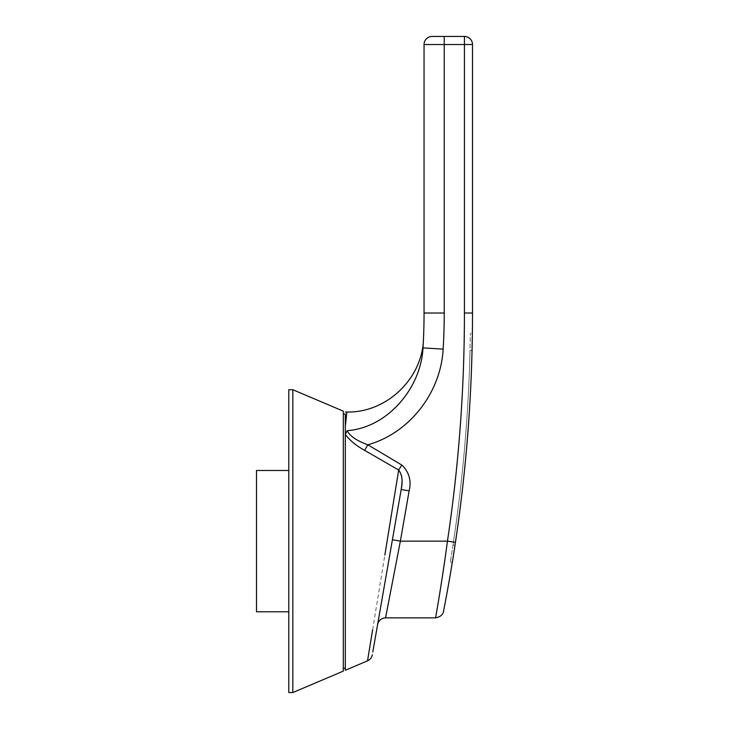 <?xml version="1.0" encoding="UTF-8"?>
<svg xmlns="http://www.w3.org/2000/svg" width="729" height="729" viewBox="0 0 729 729"><rect width="100%" height="100%" fill="white"/><g stroke="black" fill="none" stroke-linecap="round" stroke-linejoin="round"><path stroke-width="0.55" stroke-dasharray="3.65 2.73" d="M345.318 670.27L345.318 426.073L345.318 433.883L347.141 430.666C349.893 436.106 356.791 440.817 367.826 444.79L401.825 465.066L398.672 470.032L364.664 450.367L367.826 444.79C409.798 433.099 440.854 392.348 443.141 349.118L422.993 347.888C423.649 335.714 423.649 335.714 422.993 347.888A572.493 572.493 0 0 0 424.05 313.023L424.05 44.524L444.243 44.524L444.243 313.023A592.686 592.686 0 0 1 443.141 349.118M345.318 434.402L345.318 426.073C347.441 407.365 347.441 407.383 345.327 426.11M343.304 414.036L343.304 668.247L343.304 414.036M256.499 611.795L256.499 470.487M288.793 541.146L288.793 470.487L288.793 541.146M472.055 350.367L470.032 350.367A1547.457 1547.457 0 0 1 452.991 545.064A1547.457 1547.457 0 0 0 470.032 350.367L470.351 333.208L470.032 350.367L472.055 350.367A1549.471 1549.471 0 0 1 455.443 542.34L447.451 541.146A1541.398 1541.398 0 0 0 464.428 313.023L464.428 44.524L444.243 44.524L444.243 36.45L464.428 36.45A8.074 8.074 0 0 1 472.501 44.524L472.501 313.023A1549.471 1549.471 0 0 1 455.443 542.34L454.987 545.328A1549.471 1549.471 0 0 0 472.055 350.367L472.374 333.208L470.351 333.208M452.991 545.064L450.322 562.023L452.991 545.064L454.987 545.328L452.991 545.064M452.919 558.578L452.618 560.455M401.187 489.478L409.142 490.863L400.367 541.146L392.412 539.752L401.187 489.478L377.604 624.543M401.98 482.352L401.889 478.352M401.497 475.654L398.672 470.032M372.619 629.81L384.857 555.042M435.596 617.855L442.403 576.357M444.535 562.086L447.451 541.146L400.367 541.146M347.141 430.666C387.637 427.795 421.116 387.864 422.993 347.888A572.493 572.493 0 0 0 424.05 313.023L444.243 313.023M450.367 574.005L446.731 594.463M444.344 607.093L443.952 609.125M288.793 692.55L288.793 389.733M292.83 692.55L292.83 389.733M343.304 671.127L343.304 411.156M401.825 465.066C409.106 471.991 411.548 480.584 409.142 490.863M472.501 44.524L464.428 44.524L464.428 36.45M464.428 313.023L472.501 313.023M452.326 562.287L450.322 562.023M443.514 611.33L443.66 610.592"/><path stroke-width="1.09" d="M345.318 668.247L343.304 668.247M343.304 414.036L345.318 414.036L345.318 434.402C349.783 440.434 356.235 445.756 364.664 450.367L398.672 470.032L401.825 465.066L367.826 444.79L364.664 450.367C356.235 445.756 349.783 440.434 345.318 434.402L345.318 670.27L367.525 660.848L372.619 629.81M292.83 389.733L343.304 411.156L343.304 671.127L292.83 692.55L288.793 692.55L288.793 389.733L292.83 389.733L292.83 692.55M288.793 470.487L256.499 470.487L256.499 611.795L288.793 611.795M455.443 542.34A1549.471 1549.471 0 0 0 472.501 313.023L472.501 44.524A8.074 8.074 0 0 0 464.428 36.45L444.243 36.45L444.243 44.524L424.05 44.524A8.074 8.074 0 0 1 432.133 36.45A8.074 8.074 0 0 0 424.05 44.524L424.05 313.023A572.493 572.493 0 0 1 422.993 347.888L443.141 349.118A592.686 592.686 0 0 0 444.243 313.023L444.243 44.524L464.428 44.524L464.428 313.023A1541.398 1541.398 0 0 1 447.451 541.146C442.093 581.633 435.432 618.793 435.596 617.855C435.423 618.821 442.047 581.906 447.451 541.146L455.443 542.34C450.012 578.999 443.341 612.196 443.514 611.339C443.35 612.178 450.048 578.753 455.443 542.34A1549.471 1549.471 0 0 1 454.987 545.328L452.919 558.578M472.374 333.208L472.055 350.367M452.618 560.455L450.367 574.005M384.857 555.042L398.672 470.032C402.126 474.606 402.964 481.094 401.187 489.478L401.752 485.459M401.187 489.478L392.412 539.752L400.367 541.146L409.142 490.863L401.187 489.478L372.811 651.981L401.178 489.514M443.141 349.118C440.854 392.348 409.798 433.099 367.826 444.781C356.791 440.817 349.893 436.106 347.141 430.666L345.318 434.402M401.761 485.359L401.98 482.352M401.889 478.352L401.497 475.654M400.367 541.146L385.559 617.855L400.367 541.146L447.451 541.146M392.412 539.752L377.604 624.543C378.643 620.388 381.294 618.165 385.559 617.855L435.596 617.855C440.608 616.862 443.305 614.438 443.66 610.592L443.952 609.125M422.993 347.879C423.649 335.714 423.649 335.714 422.993 347.888C421.116 387.864 387.637 427.795 347.141 430.666M442.403 576.357L444.535 562.086M446.731 594.463L444.344 607.093M432.133 36.45L444.243 36.45L432.133 36.45M345.318 414.036L345.318 426.073C347.441 407.365 347.441 407.383 345.327 426.11M409.142 490.863C411.557 480.639 409.124 472.037 401.825 465.066M464.428 36.45L464.428 44.524L472.501 44.524M472.501 313.023L464.428 313.023M424.05 313.023L444.243 313.023M367.525 660.829C370.15 659.627 371.744 657.613 372.328 654.788M345.318 412.013L346.84 412.013C386.58 412.969 422.638 378.488 423.476 338.748"/></g></svg>
